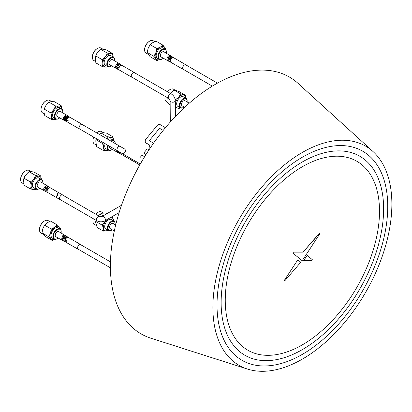 <?xml version="1.0" encoding="UTF-8"?>
<svg xmlns="http://www.w3.org/2000/svg" width="412" height="412" viewBox="0 0 412 412"><rect width="100%" height="100%" fill="white"/><g stroke="black" fill="none" stroke-linecap="round" stroke-linejoin="round"><path stroke-width="0.62" d="M284.378 280.34L284.785 280.799L300.77 262.259L297.819 259.812L284.378 280.34L284.795 280.804L284.347 280.994M297.819 259.812L284.362 280.33M307.136 255.378L303.69 260.605L311.822 260.616L312.348 259.704L307.136 255.378L303.701 260.611M301.908 260.544L302.47 260.281L320 233.547L319.537 233.079L303.031 252.149L293.401 252.139L292.87 253.045L301.924 260.554M319.995 232.904L303.041 252.154L293.416 252.149L292.881 253.056L301.986 260.569M319.98 232.898L319.537 233.079M247.483 369.07L150.926 338.216A148.289 85.614 -60 0 1 141.105 162.652A148.289 85.614 -60 0 1 298.056 83.379L373.056 151.57A126.561 73.068 -60 0 1 382.758 254.791A126.561 73.068 -60 0 1 302.377 359.104A126.561 73.068 -60 0 1 247.483 369.07A126.561 73.068 -60 0 1 239.099 219.23A126.561 73.068 -60 0 1 373.056 151.57M302.377 354.341A120.731 69.705 -60 0 1 228.449 249.162A120.731 69.705 -60 0 1 376.311 163.796A120.731 69.705 -60 0 1 302.377 354.341M302.377 349.582A114.902 66.337 -60 0 1 232.018 249.481A114.902 66.337 -60 0 1 372.742 168.235A114.902 66.337 -60 0 1 302.377 349.582M302.377 344.823A109.072 62.974 -60 0 1 235.587 249.801A109.072 62.974 -60 0 1 369.173 172.674A109.072 62.974 -60 0 1 302.377 344.823M131.634 180.672A143.726 82.982 -60 0 1 151.971 145.446M79.305 128.771L117.513 150.828A2.575 1.488 -60 0 1 117.513 147.857A2.575 1.488 -60 0 1 120.088 146.368L124.465 148.897A2.575 2.101 -60 0 1 125.001 152.177A2.575 2.101 -60 0 1 121.89 153.357L140.307 163.986M120.088 146.368L81.88 124.311L120.088 146.368M80.036 129.188A2.678 1.545 -60 0 1 79.619 129.064A2.678 1.545 -60 0 1 79.619 125.974A2.678 1.545 -60 0 1 82.297 124.429L69.932 117.296A2.678 1.545 120 0 0 67.259 118.841A2.678 1.545 120 0 0 67.259 121.931L66.059 121.329A2.76 1.597 -60 0 1 65.59 118.913L65.729 118.991A2.745 1.586 -60 0 1 65.899 118.558L65.76 118.486A2.76 1.597 -60 0 1 66.656 117.178A2.76 1.597 -60 0 1 67.192 116.73A2.76 1.597 -60 0 1 68.814 116.56L68.165 116.071A2.858 1.648 120 0 0 66.368 116.328A2.858 1.648 120 0 0 65.869 116.771L65.364 116.508M65.59 118.913L64.823 118.512A2.858 1.648 120 0 0 65.312 121.01L66.059 121.329M82.297 124.429A2.678 1.545 -60 0 1 82.611 124.728M68.073 121.051L66.821 120.33A2.678 1.545 -60 0 1 66.914 119.902L68.165 120.623A2.678 1.545 120 0 0 68.073 121.051M67.398 117.652L68.356 116.977L67.48 117.168L67.398 117.652M66.656 117.178L66.801 117.25A2.745 1.586 -60 0 1 67.341 116.807L67.192 116.73M65.869 116.771A2.858 1.648 120 0 0 64.998 118.079L65.76 118.486M64.998 118.079A2.858 1.648 120 0 0 64.823 118.512M63.922 120.309A2.941 1.7 120 0 1 63.922 116.91A2.941 1.7 120 0 1 66.862 115.211L60.322 111.436A2.941 1.7 120 0 0 57.376 113.135A2.941 1.7 120 0 0 57.376 116.534L65.312 121.01M78.476 249.368A2.678 1.545 -60 0 1 78.059 249.245A2.678 1.545 -60 0 1 78.059 246.155A2.678 1.545 -60 0 1 80.737 244.61A2.678 1.545 -60 0 1 81.051 244.908M66.703 240.85L65.462 240.134L65.369 240.557L66.61 241.278L66.703 240.85M64.215 237.06L65.214 237.636L65.518 237.322L64.529 236.735A2.858 1.648 120 0 0 64.215 237.06A2.858 1.648 120 0 0 63.443 238.249L63.082 238.054L63.845 236.843L64.215 237.06M65.281 237.183A2.76 1.597 -60 0 1 67.254 236.74L58.761 231.616A2.941 1.7 120 0 0 55.821 233.316A2.941 1.7 120 0 0 55.821 236.715L63.757 241.19A2.858 1.648 120 0 1 63.268 238.687L62.907 238.491L62.794 240.356M63.082 236.102L63.041 235.721L62.526 235.803L62.578 236.205L63.082 236.102M63.845 236.344C62.681 237.667 62.227 238.95 62.485 240.191M80.737 244.61L68.371 237.472A2.678 1.545 120 0 0 65.699 239.017A2.678 1.545 120 0 0 65.699 242.107L64.504 241.509A2.76 1.597 -60 0 1 64.03 239.089A2.76 1.597 -60 0 1 64.205 238.661A2.76 1.597 -60 0 1 64.967 237.492M64.03 239.089L64.298 239.228L64.205 238.661M65.245 238.507L64.694 241.288L64.993 241.453L65.544 238.672L65.245 238.507M66.265 237.575L65.755 237.631L65.802 238.033L66.306 237.945L66.265 237.575M115.679 224.993L113.073 223.484A2.941 1.7 120 0 0 110.128 225.184A2.941 1.7 120 0 0 110.128 228.583L114.299 230.993M189.252 103.175L185.045 100.744A2.941 1.7 120 0 0 182.104 102.444A2.941 1.7 120 0 0 182.104 105.843L184.653 107.316M183.597 69.53A2.678 1.545 -60 0 1 183.185 69.412A2.678 1.545 -60 0 1 183.185 66.322A2.678 1.545 -60 0 1 185.858 64.777A2.678 1.545 -60 0 1 186.173 65.075M170.934 57.757L170.98 58.154L171.485 58.077L171.449 57.711L170.934 57.757M170.413 58.617L169.79 61.403L170.094 61.568L170.712 58.782L170.413 58.617M169.445 59.328L169.358 58.756A2.76 1.597 -60 0 1 170.141 57.603L170.393 57.757L170.702 57.448L170.455 57.299A2.76 1.597 -60 0 1 172.381 56.902L173.498 57.639A2.678 1.545 120 0 0 170.82 59.184A2.678 1.545 120 0 0 170.82 62.274L169.626 61.671A2.76 1.597 -60 0 1 169.178 59.184L169.445 59.328M169.389 57.165A2.858 1.648 120 0 0 168.601 58.339L168.245 58.138L169.033 56.954L169.389 57.165A2.858 1.648 120 0 1 169.713 56.851L169.044 56.459L167.581 60.291M170.141 57.603A2.76 1.597 -60 0 1 170.455 57.299M169.178 59.184A2.76 1.597 -60 0 1 169.358 58.756M167.89 60.456L168.06 58.576M172.381 56.902L163.883 51.778A2.941 1.7 120 0 0 160.943 53.478A2.941 1.7 120 0 0 160.943 56.877L168.879 61.352A2.858 1.648 120 0 1 168.42 58.772A2.858 1.648 120 0 1 168.601 58.339M132.242 77.353A2.678 1.545 -60 0 1 131.799 77.229A2.678 1.545 -60 0 1 131.799 74.139A2.678 1.545 -60 0 1 134.472 72.594A2.678 1.545 -60 0 1 134.77 72.867M116.766 64.169L117.085 65.034L117.549 64.916L117.121 63.834A2.941 1.7 120 0 0 116.766 64.169A2.941 1.7 120 0 0 115.772 65.745A2.941 1.7 120 0 0 115.628 66.188A2.941 1.7 120 0 0 115.499 67.352A2.941 1.7 120 0 0 115.561 67.707L116.972 66.409M115.628 66.188L116.508 66.682L115.499 67.352M119.037 63.376L112.497 59.601A2.941 1.7 120 0 0 109.556 61.3A2.941 1.7 120 0 0 109.556 64.694L117.492 69.17A2.858 1.648 120 0 1 117.389 65.822A2.858 1.648 120 0 1 120.34 64.236L119.037 63.376A2.941 1.7 120 0 0 117.121 63.834M117.575 68.057L117.363 68.933L117.698 68.912C117.817 67.841 118.764 66.775 120.546 65.719L120.232 65.549L117.575 68.057A2.76 1.597 -60 0 1 118.888 65.287A2.76 1.597 -60 0 1 120.994 64.72L120.34 64.236M132.788 160.824A2.678 1.545 -60 0 1 132.37 160.701A2.678 1.545 -60 0 1 131.84 159.099M120.041 152.285L120.139 152.759L119.588 152.965L118.502 152.023L119.665 153.218A2.678 1.545 120 0 0 120.01 153.563L118.81 152.965A2.76 1.597 -60 0 1 118.177 151.209M119.48 151.961A2.678 1.545 120 0 0 119.537 152.934A2.678 1.545 120 0 0 119.665 153.218M116.828 150.432L117.384 151.544A2.858 1.648 120 0 0 118.064 152.646L118.81 152.965M117.415 150.771A2.858 1.648 120 0 0 117.384 151.044L117.214 150.653M109.577 146.245A2.941 1.7 120 0 0 110.128 148.171L118.064 152.646M44.707 189.201L43.744 189.85A2.941 1.7 120 0 0 43.821 190.195L45.15 188.928M44.908 186.662L45.232 187.542L45.696 187.414L45.258 186.312A2.941 1.7 120 0 0 44.908 186.662A2.941 1.7 120 0 0 43.96 188.269A2.941 1.7 120 0 0 43.826 188.706A2.941 1.7 120 0 0 43.744 189.85M47.272 185.766L40.731 181.991A2.941 1.7 120 0 0 37.791 183.69A2.941 1.7 120 0 0 37.791 187.089L45.727 191.565A2.858 1.648 120 0 1 45.624 188.212A2.858 1.648 120 0 1 48.575 186.626L47.272 185.766A2.941 1.7 120 0 0 45.258 186.312M43.96 188.269L43.729 188.135L43.826 188.706M45.727 191.565L46.474 191.884A2.76 1.597 -60 0 1 45.969 191.379A2.76 1.597 -60 0 1 45.804 190.545L45.644 191.389L45.969 191.379C46.056 190.293 46.963 189.226 48.683 188.176M48.369 188.006L45.804 190.545A2.76 1.597 -60 0 1 47.081 187.718A2.76 1.597 -60 0 1 49.229 187.11L48.575 186.626M60.446 199.743A2.678 1.545 -60 0 1 60.034 199.619A2.678 1.545 -60 0 1 60.034 196.529A2.678 1.545 -60 0 1 62.706 194.984A2.678 1.545 -60 0 1 63.021 195.283M56.382 197.214L56.671 197.379L58.107 193.65L57.505 193.305L56.99 193.486L57.495 193.769L56.382 197.214M112.188 229.772A5.057 2.92 -60 0 1 111.6 230.164A5.057 2.92 -60 0 1 108.062 227.455A5.057 2.92 -60 0 1 112.661 221.476A5.057 2.92 -60 0 1 115.175 223.968A5.057 2.92 -60 0 1 115.128 224.674M111.441 230.251A5.516 3.188 -60 0 1 111.276 230.354A5.516 3.188 -60 0 1 110.117 230.818A5.516 3.188 -60 0 1 108.516 230.627A5.516 3.188 -60 0 1 107.939 225.446A5.516 3.188 -60 0 1 112.435 220.878A5.516 3.188 -60 0 1 114.036 221.069A5.516 3.188 -60 0 1 115.175 223.592A5.516 3.188 -60 0 1 115.175 223.788M108.516 230.627L105.853 229.087A5.516 3.188 -60 0 1 105.853 222.717A5.516 3.188 -60 0 1 111.369 219.529L114.036 221.069M110.159 217.757A7.267 4.192 -60 0 1 113.733 220.894M108.212 230.452A7.267 4.192 -60 0 1 103.505 227.934A7.267 4.192 -60 0 1 107.058 219.544M100.636 213.833L98.638 215.62L100.636 213.833L102.392 213.195L106.002 212.999L107.048 213.607M112.198 216.578L113.8 220.935M100.265 214.25L103.103 215.888M110.478 217.572L112.244 216.604M108.341 230.509L103.417 231.111L97.175 227.506L95.599 222.186L95.852 221.502L102.094 225.107L105.93 220.199M95.852 221.502L96.027 220.307M103.417 231.111C103.999 229.7 103.561 227.702 102.094 225.107M96.145 225.395L94.425 224.401A7.174 4.141 -60 0 1 92.937 221.115A7.174 4.141 -60 0 1 93.308 218.715M95.79 214.204A7.174 4.141 -60 0 1 98.01 212.335A7.174 4.141 -60 0 1 99.519 211.727A7.174 4.141 -60 0 1 101.599 211.979L103.407 213.019M97.845 212.432A6.71 3.878 120 0 0 97.685 212.52A6.71 3.878 120 0 0 95.713 214.158M93.23 218.674A6.71 3.878 120 0 0 92.937 220.739A6.71 3.878 120 0 0 92.942 220.925M184.159 107.032A5.057 2.92 -60 0 1 183.577 107.424A5.057 2.92 -60 0 1 180.183 103.958A5.057 2.92 -60 0 1 185.709 98.751A5.057 2.92 -60 0 1 187.151 101.228A5.057 2.92 -60 0 1 187.105 101.934M183.417 107.511A5.516 3.188 -60 0 1 183.252 107.609A5.516 3.188 -60 0 1 180.919 108.068A5.516 3.188 -60 0 1 180.492 107.882A5.516 3.188 -60 0 1 180.296 101.867A5.516 3.188 -60 0 1 185.58 98.149A5.516 3.188 -60 0 1 186.008 98.329A5.516 3.188 -60 0 1 187.151 100.852A5.516 3.188 -60 0 1 187.146 101.048M180.492 107.882L177.824 106.347A5.516 3.188 -60 0 1 177.824 99.977A5.516 3.188 -60 0 1 183.345 96.789L186.008 98.329M180.188 107.712A7.267 4.192 -60 0 1 175.775 102.264A7.267 4.192 -60 0 1 183.654 95.038A7.267 4.192 -60 0 1 185.704 98.154M170.238 93.349L173.437 90.589L174.307 90.187L175.924 90.47L179.076 91.582L185.318 95.187L185.771 98.19M174.261 90.223L180.502 93.828L185.318 95.187M174.987 99.755C177.85 98.375 179.689 96.398 180.502 93.828M175.306 104.442L175.28 100.842M170.161 104.663L168.044 103.443L167.838 98.128M179.931 108.042L179.06 108.444L175.332 107.46M167.772 102.449L166.402 101.661A7.174 4.141 -60 0 1 164.913 98.375A7.174 4.141 -60 0 1 165.176 96.367M167.509 91.768A7.174 4.141 -60 0 1 169.986 89.589A7.174 4.141 -60 0 1 173.014 89.002A7.174 4.141 -60 0 1 173.57 89.234L175.522 90.362M169.821 89.692A6.71 3.878 120 0 0 169.662 89.78A6.71 3.878 120 0 0 167.421 91.722M165.109 96.331A6.71 3.878 120 0 0 164.913 97.999A6.71 3.878 120 0 0 164.918 98.185M111.616 65.884A5.057 2.92 -60 0 1 111.039 66.27A5.057 2.92 -60 0 1 107.465 64.215A5.057 2.92 -60 0 1 111.019 58.025A5.057 2.92 -60 0 1 114.613 60.039A5.057 2.92 -60 0 1 114.618 60.075A5.057 2.92 -60 0 1 114.567 60.796M110.88 66.358A5.516 3.188 -60 0 1 110.715 66.456A5.516 3.188 -60 0 1 107.954 66.729A5.516 3.188 -60 0 1 106.811 64.246A5.516 3.188 -60 0 1 109.206 58.669A5.516 3.188 -60 0 1 113.475 57.175A5.516 3.188 -60 0 1 114.613 59.663A5.516 3.188 -60 0 1 114.618 59.699A5.516 3.188 -60 0 1 114.613 59.895M107.954 66.729L105.292 65.194A5.516 3.188 -60 0 1 104.148 62.706A5.516 3.188 -60 0 1 106.538 57.129A5.516 3.188 -60 0 1 110.807 55.635L113.475 57.175M107.65 66.559A7.267 4.192 -60 0 1 102.912 63.227A7.267 4.192 -60 0 1 107.918 54.559A7.267 4.192 -60 0 1 113.171 57M107.321 66.868C106.605 67.326 104.864 67.197 102.094 66.471L95.852 62.866L95.265 57.072L96.573 53.838L99.689 50.223L101.115 49.327L99.689 50.223M102.094 66.471C103.103 64.766 103.082 62.464 102.042 59.565C104.787 57.989 106.512 55.821 107.218 53.06L100.971 49.455C101.687 48.992 103.433 49.126 106.203 49.852L112.445 53.457L113.192 56.743M107.218 53.06C109.983 53.781 111.724 53.915 112.445 53.457M102.042 59.565L95.8 55.965M95.347 61.362L93.864 60.507A7.174 4.141 -60 0 1 92.376 57.273A7.174 4.141 -60 0 1 92.376 57.222A7.174 4.141 -60 0 1 97.448 48.436A7.174 4.141 -60 0 1 101.038 48.08L103.041 49.239M97.284 48.539A6.71 3.878 120 0 0 97.124 48.626A6.71 3.878 120 0 0 92.376 56.846A6.71 3.878 120 0 0 92.376 56.897M39.846 188.274A5.057 2.92 -60 0 1 39.264 188.67A5.057 2.92 -60 0 1 35.684 186.605A5.057 2.92 -60 0 1 39.264 180.41A5.057 2.92 -60 0 1 42.838 182.475A5.057 2.92 -60 0 1 42.791 183.18M42.838 182.475L42.838 182.099A5.516 3.188 -60 0 1 42.833 182.295M39.104 188.758A5.516 3.188 -60 0 1 38.939 188.856A5.516 3.188 -60 0 1 36.179 189.129A5.516 3.188 -60 0 1 35.035 186.605A5.516 3.188 -60 0 1 37.446 181.053A5.516 3.188 -60 0 1 41.694 179.575A5.516 3.188 -60 0 1 42.838 182.099M36.179 189.129L33.511 187.589A5.516 3.188 -60 0 1 32.368 185.065A5.516 3.188 -60 0 1 34.778 179.514A5.516 3.188 -60 0 1 39.032 178.035L41.694 179.575M35.875 188.953A7.267 4.192 -60 0 1 31.137 185.627A7.267 4.192 -60 0 1 36.138 176.959A7.267 4.192 -60 0 1 41.391 179.4M35.489 189.299C34.783 189.736 33.048 189.582 30.287 188.835L24.045 185.23L23.499 179.416L24.828 176.176L27.99 172.561L29.381 171.701L27.99 172.561M30.287 188.835C31.312 187.115 31.312 184.803 30.287 181.898C33.048 180.332 34.783 178.175 35.489 175.424L29.247 171.819C29.952 171.387 31.688 171.541 34.448 172.288L40.69 175.893L41.421 179.163M35.489 175.424C38.249 176.171 39.985 176.326 40.69 175.893M30.287 181.898L24.045 178.293M23.561 183.757L22.083 182.907A7.174 4.141 -60 0 1 20.6 179.622A7.174 4.141 -60 0 1 25.673 170.836A7.174 4.141 -60 0 1 29.257 170.48L31.266 171.639M25.508 170.934A6.71 3.878 120 0 0 25.348 171.026A6.71 3.878 120 0 0 20.6 179.246A6.71 3.878 120 0 0 20.605 179.431M20.6 179.246L20.6 179.622M95.96 144.875L94.425 143.989A7.174 4.141 -60 0 1 92.937 140.703A7.174 4.141 -60 0 1 93.735 137.098M96.707 132.87A7.174 4.141 -60 0 1 98.01 131.917A7.174 4.141 -60 0 1 100.281 131.227A7.174 4.141 -60 0 1 101.599 131.562L103.567 132.7M97.845 132.015A6.71 3.878 120 0 0 97.685 132.108A6.71 3.878 120 0 0 96.65 132.834M93.642 137.047A6.71 3.878 120 0 0 92.937 140.327A6.71 3.878 120 0 0 92.942 140.513M111.621 141.481A5.057 2.92 -60 0 1 113.202 141.002A5.057 2.92 -60 0 1 115.175 143.53L115.175 143.18A5.516 3.188 -60 0 1 115.175 143.376M112.188 149.355A5.057 2.92 -60 0 1 111.6 149.752A5.057 2.92 -60 0 1 108.418 145.575M111.441 149.839A5.516 3.188 -60 0 1 111.276 149.937A5.516 3.188 -60 0 1 109.53 150.468A5.516 3.188 -60 0 1 108.516 150.21A5.516 3.188 -60 0 1 107.851 145.251M110.983 141.11A5.516 3.188 -60 0 1 113.022 140.394A5.516 3.188 -60 0 1 114.036 140.657A5.516 3.188 -60 0 1 115.175 143.18M108.516 150.21L105.853 148.67A5.516 3.188 -60 0 1 105.184 143.711M108.315 139.57A5.516 3.188 -60 0 1 111.369 139.117L114.036 140.657M107.254 138.957A7.267 4.192 -60 0 1 110.91 137.263A7.267 4.192 -60 0 1 113.733 140.482M108.212 150.035A7.267 4.192 -60 0 1 104.282 143.191M101.424 132.937L99.817 134.049L101.424 132.937L103.175 132.695L106.6 133.127L112.842 136.733L113.764 140.497M108.186 150.164C107.424 150.751 105.632 150.751 102.815 150.159L96.573 146.554L95.759 140.842L96.48 138.684M101.234 133.122L107.475 136.727L110.9 137.155L112.842 136.733M96.217 139.833L102.459 143.438L103.551 142.768M106.842 138.72L107.475 136.727M102.815 150.159C103.721 148.511 103.603 146.27 102.459 143.438M60.368 229.216A7.354 4.249 120 0 0 59.462 227.048L57.268 224.942L50.532 221.059L47.076 222.83L44.547 225.137L42.822 228.742L42.029 232.888L45.49 236.56L52.221 240.448L54.621 239.326M44.414 221.028A6.803 3.929 120 0 0 44.285 221.1A6.803 3.929 120 0 0 43.852 221.373A6.803 3.929 120 0 0 39.475 229.433A6.803 3.929 120 0 0 39.475 229.582M49.605 221.445L48.132 220.595A7.174 4.141 120 0 0 44.547 220.95A7.174 4.141 120 0 0 44.089 221.239A7.174 4.141 120 0 0 39.475 229.736A7.174 4.141 120 0 0 40.958 233.017L43.116 234.263M57.268 224.942L54.739 227.254L51.284 229.026L50.485 233.166L48.76 236.776L50.959 238.878A7.354 4.249 120 0 0 54.544 239.305M60.729 228.614L59.462 227.048A7.354 4.249 120 0 0 54.739 227.254A7.354 4.249 120 0 0 50.485 233.166A7.354 4.249 120 0 0 50.959 238.878L52.221 240.448M61.094 232.965A5.516 3.188 120 0 0 61.192 231.915A5.516 3.188 120 0 0 57.114 229.767A5.516 3.188 120 0 0 53.406 236.812A5.516 3.188 120 0 0 57.289 238.672A5.516 3.188 120 0 0 57.644 238.45A5.516 3.188 120 0 0 58.154 238.059M57.16 238.739A5.886 3.399 -60 0 1 57.031 238.821A5.886 3.399 -60 0 1 54.085 239.109A5.886 3.399 -60 0 1 53.117 234.639A5.886 3.399 -60 0 1 56.655 229.448A5.886 3.399 -60 0 1 59.972 228.918A5.886 3.399 -60 0 1 61.192 231.611A5.886 3.399 -60 0 1 61.187 231.765M59.972 228.918L58.154 227.867A5.886 3.399 120 0 0 54.832 228.392A5.886 3.399 120 0 0 51.294 233.583A5.886 3.399 120 0 0 52.267 238.059L54.085 239.109M48.76 236.776L42.029 232.888M51.284 229.026L44.547 225.137M165.49 49.383A7.354 4.249 120 0 0 164.846 47.535L162.884 45.119L156.153 41.231L152.682 42.688L150.143 44.681L148.171 48.281L147.125 52.422L150.117 56.712L156.848 60.6L159.635 59.508M149.535 41.19A6.803 3.929 120 0 0 149.422 41.257A6.803 3.929 120 0 0 149.407 41.262A6.803 3.929 120 0 0 144.597 49.6A6.803 3.929 120 0 0 144.597 49.744M154.85 41.679L153.254 40.757A7.174 4.141 120 0 0 149.685 41.107A7.174 4.141 120 0 0 149.669 41.112A7.174 4.141 120 0 0 144.597 49.898A7.174 4.141 120 0 0 146.085 53.184L148.258 54.436M162.884 45.119L160.345 47.112L156.879 48.57L155.834 52.705L153.861 56.305L155.818 58.72A7.354 4.249 120 0 0 159.671 59.467M165.876 49.409L164.846 47.535A7.354 4.249 120 0 0 160.345 47.112A7.354 4.249 120 0 0 155.834 52.705A7.354 4.249 120 0 0 155.818 58.72L156.848 60.6M166.216 53.127A5.516 3.188 120 0 0 166.314 52.077A5.516 3.188 120 0 0 162.421 49.821A5.516 3.188 120 0 0 158.512 56.568A5.516 3.188 120 0 0 162.4 58.839A5.516 3.188 120 0 0 162.416 58.834A5.516 3.188 120 0 0 163.276 58.226M162.287 58.906A5.886 3.399 -60 0 1 162.153 58.983A5.886 3.399 -60 0 1 159.212 59.276A5.886 3.399 -60 0 1 158.311 54.554A5.886 3.399 -60 0 1 162.163 49.368A5.886 3.399 -60 0 1 165.094 49.08A5.886 3.399 -60 0 1 166.314 51.778A5.886 3.399 -60 0 1 166.314 51.927M162.153 58.983A5.886 3.399 -60 0 1 162.143 58.988L162.416 58.834M165.094 49.08L163.276 48.029A5.886 3.399 120 0 0 160.345 48.317A5.886 3.399 120 0 0 156.488 53.498A5.886 3.399 120 0 0 157.389 58.226L159.212 59.276M153.861 56.305L147.125 52.422M156.879 48.57L150.143 44.681M61.939 109.129L61.141 105.611L54.405 101.723L51.191 101.651L48.899 102.119L46.02 105.307L44.069 109.025L43.935 112.013L44.733 115.535L51.469 119.423L54.688 119.49A7.354 4.249 120 0 0 56.104 119.125M45.974 100.847A6.803 3.929 120 0 0 45.845 100.919A6.803 3.929 120 0 0 41.035 109.257A6.803 3.929 120 0 0 41.035 109.401M51.783 101.625L49.692 100.415A7.174 4.141 120 0 0 48.137 100.09A7.174 4.141 120 0 0 46.103 100.77A7.174 4.141 120 0 0 41.035 109.556A7.174 4.141 120 0 0 42.518 112.837L44.259 113.841M61.141 105.611L58.854 106.075L55.635 106.008L53.684 109.731L50.8 112.914L51.598 116.436A7.354 4.249 120 0 0 54.688 119.49L56.454 119.192M61.929 109.041A7.354 4.249 120 0 0 58.854 106.075A7.354 4.249 120 0 0 53.684 109.731A7.354 4.249 120 0 0 51.598 116.436L51.469 119.423M62.655 112.785A5.516 3.188 120 0 0 62.753 111.734A5.516 3.188 120 0 0 59.647 109.113A5.516 3.188 120 0 0 55.275 114.242A5.516 3.188 120 0 0 57.289 119.016A5.516 3.188 120 0 0 58.849 118.491A5.516 3.188 120 0 0 59.714 117.878M58.72 118.563A5.886 3.399 -60 0 1 58.592 118.641A5.886 3.399 -60 0 1 56.923 119.202A5.886 3.399 -60 0 1 55.646 118.934A5.886 3.399 -60 0 1 55.151 113.109A5.886 3.399 -60 0 1 60.255 108.469A5.886 3.399 -60 0 1 61.532 108.737A5.886 3.399 -60 0 1 62.753 111.431A5.886 3.399 -60 0 1 62.748 111.585M61.532 108.737L59.709 107.686A5.886 3.399 120 0 0 58.437 107.419A5.886 3.399 120 0 0 53.333 112.059A5.886 3.399 120 0 0 53.828 117.878L55.646 118.934M50.8 112.914L44.069 109.025M55.635 106.008L48.899 102.119M139.761 164.96L136.274 162.946A2.668 1.54 -60 0 1 135.955 162.632A2.668 1.54 -60 0 1 135.749 161.355M145.292 155.618A1.473 1.154 147.2 0 1 143.376 156.071L142.593 155.623A0.922 0.721 -32.8 0 0 141.373 155.937L139.843 157.775M149.17 149.582A1.288 1.009 147.2 0 1 148.861 149.468L148.083 149.015A0.922 0.721 -32.8 0 0 146.863 149.329L144.344 152.358A0.922 0.721 -32.8 0 0 144.427 153.418L145.204 153.872A1.473 1.154 147.2 0 1 145.585 155.144M165.433 127.679L159.964 124.522A1.839 1.442 -32.8 0 0 157.518 125.145L146.09 138.911A3.677 2.879 -32.8 0 0 145.601 142.403A3.677 2.879 -32.8 0 0 146.404 143.165L149.262 144.813A1.288 1.009 147.2 0 1 149.376 146.301A0.551 0.433 -32.8 0 0 149.422 146.94L150.462 147.542A1.288 1.009 147.2 0 1 150.514 147.573M145.632 142.449A3.677 2.879 -32.8 0 0 145.663 142.5A3.677 2.879 -32.8 0 0 146.466 143.258L146.404 143.165M144.293 153.321A0.922 0.721 -32.8 0 0 144.55 153.614L145.328 154.062A1.473 1.154 147.2 0 1 145.58 154.273M145.328 154.062L145.266 153.97A1.473 1.154 147.2 0 1 145.554 154.222M149.381 146.914A0.551 0.433 -32.8 0 0 149.546 147.13L150.457 147.661M145.694 142.547A3.677 2.879 -32.8 0 0 146.528 143.355L149.386 145.003A1.288 1.009 147.2 0 1 149.602 145.178M149.546 147.13L150.488 147.614M163.198 130.403L159.562 128.302L149.278 140.688L153.563 143.165M170.29 122.034L170.13 100.739L168.791 98.458A2.575 1.488 -60 0 1 168.791 95.486A2.575 1.488 -60 0 1 171.366 93.998L134.085 72.476M170.13 100.739A2.575 1.499 -0.4 0 0 172.716 102.217A2.575 1.499 -0.4 0 0 175.28 100.698C175.079 97.824 173.776 95.594 171.366 93.998M119.125 212.582L104.792 220.858A2.575 1.488 -120 0 0 105.189 218.793A2.575 1.488 -120 0 0 103.505 216.521A2.575 1.488 -120 0 0 102.217 216.398L99.591 216.398L62.294 194.861M104.792 220.858C102.202 222.145 99.606 222.145 97.016 220.858A2.575 1.488 -60 0 1 96.619 218.793A2.575 1.488 -60 0 1 98.303 216.521A2.575 1.488 -60 0 1 99.591 216.398M66.579 121.437A2.683 1.55 -60 0 1 67.022 118.393M66.718 118.223A2.699 1.56 120 0 0 66.27 121.272M63.989 120.098A2.93 1.689 -60 0 1 65.534 115.901M64.334 118.249A2.91 1.679 120 0 0 64.303 120.268M65.302 235.391A2.941 1.7 120 0 0 62.361 237.091A2.941 1.7 120 0 0 62.361 240.49M66.605 236.251A2.858 1.648 120 0 0 64.529 236.735M63.443 238.249A2.858 1.648 120 0 0 63.268 238.687M171.727 56.413A2.858 1.648 120 0 0 169.713 56.851M170.424 55.558A2.941 1.7 120 0 0 167.483 57.258A2.941 1.7 120 0 0 167.483 60.652M115.561 67.707A2.941 1.7 120 0 0 116.096 68.474M117.492 69.17L118.239 69.494A2.76 1.597 -60 0 1 117.698 68.912M120.994 64.72L122.112 65.457A2.678 1.545 120 0 0 119.434 67.001A2.678 1.545 120 0 0 119.434 70.091L118.239 69.494M117.384 151.044A2.858 1.648 120 0 0 117.384 151.544M116.117 150.02A2.941 1.7 120 0 0 116.668 151.946M43.821 190.195A2.941 1.7 120 0 0 44.331 190.864M49.229 187.11L50.346 187.846A2.678 1.545 120 0 0 47.668 189.391A2.678 1.545 120 0 0 47.668 192.481L46.474 191.884M168.791 98.458L131.469 76.91M117.698 68.959L117.363 68.763M175.399 116.478L175.28 100.698M217.459 83.136L185.446 64.653M212.324 86.118L182.871 69.113M110.452 261.883L80.319 244.486M110.406 267.805L77.744 248.946M117.513 150.828L121.89 153.357M121.54 205.243L102.217 216.398M97.016 220.858L59.719 199.32M45.969 191.384L45.634 191.189M135.975 162.668L132.056 160.402M79.619 129.064L67.259 121.931M69.932 117.296L68.814 116.56M66.862 115.211L68.165 116.071M78.059 249.245L65.699 242.107M64.504 241.509L63.757 241.19M67.254 236.74L68.371 237.472M185.858 64.777L173.498 57.639M183.185 69.412L170.82 62.274M169.626 61.671L168.879 61.352M134.472 72.594L122.112 65.457M131.799 77.229L119.434 70.091M132.37 160.701L120.01 153.563M62.706 194.984L50.346 187.846M60.034 199.619L47.668 192.481M115.175 223.968L115.175 223.592M111.6 230.164L111.276 230.354M95.599 222.186L96.017 220.281M92.937 220.739L92.937 221.115M97.685 212.52L98.01 212.335M187.151 101.228L187.151 100.852M183.577 107.424L183.252 107.609M173.437 90.589L174.307 90.187M164.913 97.999L164.913 98.375M169.662 89.78L169.986 89.589M114.618 60.075L114.618 59.699M111.039 66.27L110.715 66.456M107.182 66.996L107.81 66.646M95.265 57.072L96.573 53.838M92.376 56.846L92.376 57.222M97.124 48.626L97.448 48.436M39.264 188.67L38.939 188.856M35.355 189.417L36.029 189.046M23.499 179.416L24.828 176.176M25.348 171.026L25.673 170.836M92.937 140.327L92.937 140.703M97.685 132.108L98.01 131.917M111.6 149.752L111.276 149.937M95.759 140.842L96.46 138.669M107.995 150.344L108.371 150.128M39.475 229.433L39.475 229.736M44.285 221.1L44.547 220.95M61.192 231.915L61.192 231.611M57.289 238.672L57.031 238.821M144.597 49.6L144.597 49.898M149.407 41.262L149.669 41.112M166.314 52.077L166.314 51.778M41.035 109.257L41.035 109.556M45.845 100.919L46.103 100.77M62.753 111.734L62.753 111.431M58.849 118.491L58.592 118.641"/></g></svg>
